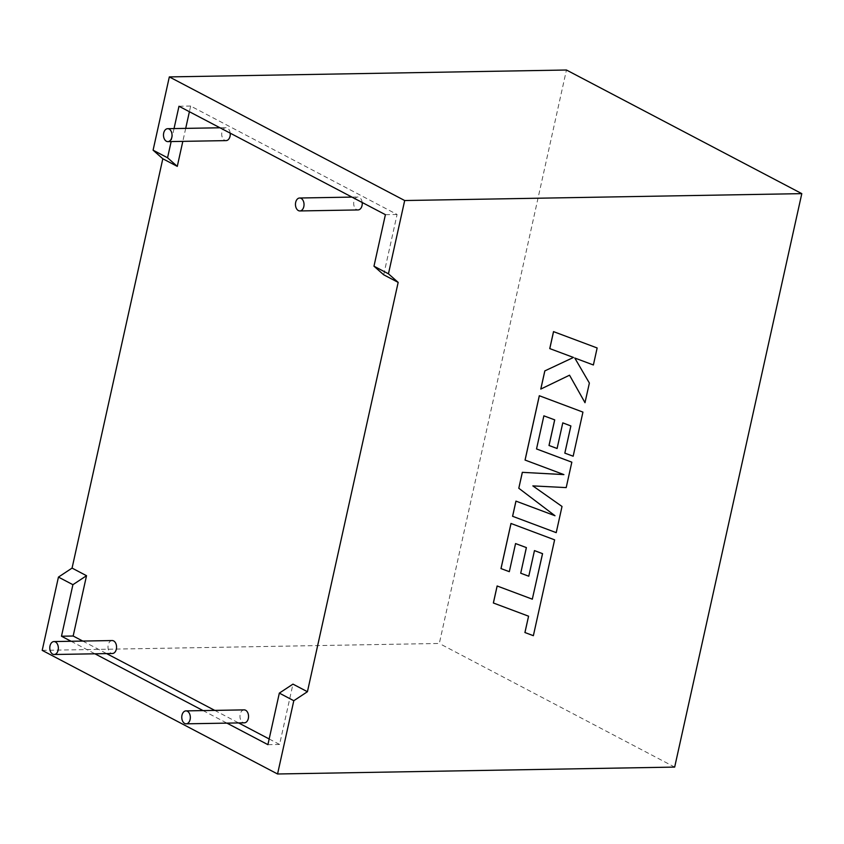 <?xml version="1.0" encoding="UTF-8"?>
<svg xmlns="http://www.w3.org/2000/svg" width="844" height="844" viewBox="0 0 844 844"><rect width="100%" height="100%" fill="white"/><g stroke="black" fill="none" stroke-linecap="round" stroke-linejoin="round"><path stroke-width="0.63" stroke-dasharray="4.22 3.17" d="M112.168 640.554A6.467 4.283 -91 0 0 108.211 644.89A6.467 4.283 -91 0 0 112.389 653.499M244.148 709.878A6.467 4.283 -91 0 0 240.192 714.214A6.467 4.283 -91 0 0 244.37 722.823M230.201 133.152A6.467 4.283 -91 0 0 225.865 127.676A6.467 4.283 -91 0 0 221.919 132.012A6.467 4.283 -91 0 0 226.097 140.61M362.181 202.476A6.467 4.283 -91 0 0 357.845 197A6.467 4.283 -91 0 0 353.9 201.336A6.467 4.283 -91 0 0 358.078 209.934M82.775 641.071L106.618 653.594M214.756 710.395L238.599 722.918M269.173 738.975L279.586 744.45L292.963 684.125M383.703 274.796L397.081 214.471L190.66 106.049L189.394 111.725M185.701 128.372L182.821 141.359M71.096 641.271L94.939 653.794M203.077 710.595L226.92 723.118M42.2 650.365L439.313 643.466L566.44 70.01M279.586 744.45L267.907 744.651M174.033 128.573L171.153 141.56M190.66 106.049L178.981 106.249M397.081 214.471L385.402 214.671M674.673 767.091L439.313 643.466M520.685 573.192L528.745 576.199L534.431 550.573L542.565 553.675M493.36 602.985L528.544 616.173M524.915 632.525L533.334 635.68L554.582 539.822M500.988 568.582L509.291 571.652L515.526 543.547L526.392 547.598M556.217 532.648L561.988 506.442L532.807 485.88L566.166 487.579L571.799 462.153M536.499 448.924L543.842 415.828L554.719 419.869M549.001 445.474L557.061 448.47L562.748 422.844L570.85 425.925M564.815 453.133L573.129 456.203L582.898 412.094M525.052 460.054L563.897 474.602M512.582 516.285L556.175 532.627M549.76 348.593L573.435 357.445M540.782 389.073L569.5 375.19M584.987 402.683L589.344 383.028L574.753 358.004L593.353 364.956L597.119 347.96M351.948 197.095L357.845 197M219.968 127.782L225.865 127.676"/><path stroke-width="1.27" d="M50.007 645.903A6.467 4.283 -91 0 0 54.174 654.501A6.467 4.283 -91 0 0 58.13 650.175A6.467 4.283 -91 0 0 53.953 641.567A6.467 4.283 -91 0 0 50.007 645.903M54.174 654.501L112.389 653.499A6.467 4.283 -91 0 0 116.345 649.163A6.467 4.283 -91 0 0 112.168 640.554L53.953 641.567M190.111 719.499A6.467 4.283 89 0 1 186.165 723.825A6.467 4.283 89 0 1 181.987 715.227A6.467 4.283 89 0 1 185.933 710.891A6.467 4.283 89 0 1 190.111 719.499M186.165 723.825L244.37 722.823A6.467 4.283 -91 0 0 248.326 718.487A6.467 4.283 -91 0 0 244.148 709.878L185.933 710.891M171.828 137.287A6.467 4.283 89 0 1 167.882 141.623A6.467 4.283 89 0 1 163.704 133.014A6.467 4.283 89 0 1 167.661 128.689A6.467 4.283 89 0 1 171.828 137.287M167.882 141.623L226.097 140.61A6.467 4.283 -91 0 0 230.043 136.274A6.467 4.283 -91 0 0 230.201 133.152M295.685 202.338A6.467 4.283 -91 0 0 299.863 210.947A6.467 4.283 -91 0 0 303.819 206.611A6.467 4.283 -91 0 0 299.641 198.013A6.467 4.283 -91 0 0 295.685 202.338M299.863 210.947L358.078 209.934A6.467 4.283 -91 0 0 362.023 205.598A6.467 4.283 -91 0 0 362.181 202.476M182.821 141.359L177.282 166.373L162.818 158.767L72.067 568.096L86.531 575.703L73.164 636.017L82.775 641.071M106.618 653.594L214.756 710.395M238.599 722.918L269.173 738.975M226.92 723.118L267.907 744.651L279.332 693.114L292.963 684.125L307.427 691.721L398.168 282.392L388.451 273.804L404.687 200.534L169.327 76.91L153.091 150.179L167.555 157.775L177.282 166.373M174.033 128.573L178.981 106.249L385.402 214.671L373.976 266.198L383.703 274.796L398.168 282.392M189.394 111.725L185.701 128.372M72.067 568.096L58.447 577.096L72.911 584.692L61.485 636.228L71.096 641.271M58.447 577.096L42.2 650.365L277.56 773.99L674.673 767.091L801.8 193.635L404.687 200.534M279.332 693.114L293.796 700.72L277.56 773.99M94.939 653.794L203.077 710.595M307.427 691.721L293.796 700.72M162.818 158.767L153.091 150.179M801.8 193.635L566.44 70.01L169.327 76.91M72.911 584.692L86.531 575.703M73.164 636.017L61.485 636.228M171.153 141.56L167.555 157.775M373.976 266.198L388.451 273.804M542.523 553.653L532.311 599.166L497.127 585.979L493.36 602.985L528.576 616.194L524.915 632.525L533.366 635.69L554.614 539.843L510.989 523.47L500.988 568.582L509.322 571.673L515.557 543.568L526.392 547.598L520.716 573.213L526.361 547.587M520.716 573.213L528.777 576.22L534.463 550.594L542.565 553.675L532.311 599.166M532.342 599.187L497.127 585.979M497.158 586L493.392 603.006M528.576 616.194L524.947 632.536M554.614 539.843L510.989 523.47M511.021 523.491L501.019 568.603M556.217 532.648L562.02 506.463L532.838 485.891L566.197 487.6L571.831 462.174L536.531 448.934L543.874 415.839L554.719 419.869L549.033 445.495L557.093 448.491L562.779 422.865L570.882 425.946L564.815 453.133L573.16 456.214L582.94 412.104L539.305 395.731L525.052 460.054L563.897 474.602L522.32 472.334L518.796 488.254L554.951 515.716L515.948 501.114L512.582 516.285L556.217 532.648M571.831 462.174L536.531 448.945M554.677 419.858L549.001 445.474M570.882 425.946L564.847 453.144M582.94 412.104L539.337 395.752L525.084 460.075M563.855 474.581L522.32 472.334M522.362 472.355L518.796 488.254M518.828 488.275L554.951 515.716M554.983 515.737L515.948 501.114M515.979 501.136L512.614 516.306M597.151 347.971L553.516 331.618L549.76 348.593L573.466 357.455L544.813 370.906L540.782 389.073L569.531 375.2L584.987 402.683L589.376 383.049L574.785 358.025L593.385 364.977L597.151 347.971L553.516 331.618M553.558 331.639L549.792 348.614M573.466 357.455L544.813 370.906M544.844 370.917L540.814 389.084M569.531 375.2L585.019 402.704M299.641 198.013L351.948 197.095M167.661 128.689L219.968 127.782"/></g></svg>
